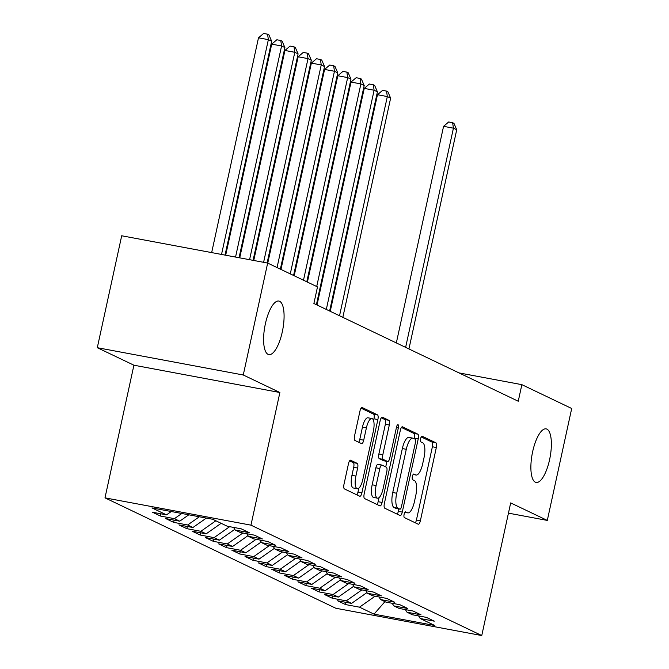 <?xml version="1.0" encoding="UTF-8"?>
<svg xmlns="http://www.w3.org/2000/svg" width="669" height="669" viewBox="0 0 669 669"><rect width="100%" height="100%" fill="white"/><g stroke="black" fill="none" stroke-linecap="round" stroke-linejoin="round"><path stroke-width="1" d="M404.109 514.319A2.927 0.978 100.6 0 0 404.402 517.597L418.184 524.195A4.181 1.397 100.6 0 0 418.309 524.228A4.181 1.397 100.6 0 0 420.375 520.741L436.339 447.502A4.181 1.397 100.6 0 0 435.929 442.811L422.139 436.221A2.927 0.978 100.6 0 0 422.064 436.196A2.927 0.978 100.6 0 0 420.617 438.638A2.927 0.978 100.6 0 0 420.901 441.916L422.683 442.769A13.372 4.466 100.6 0 1 423.995 457.78L422.666 463.876A13.372 4.466 100.6 0 1 416.059 475.04A13.372 4.466 100.6 0 1 415.675 474.915L413.894 474.062A2.927 0.978 100.6 0 0 413.81 474.037A2.927 0.978 100.6 0 0 412.363 476.479A2.927 0.978 100.6 0 0 412.648 479.757L414.437 480.61A13.372 4.466 100.6 0 1 415.75 495.62L414.42 501.717A13.372 4.466 100.6 0 1 407.806 512.88A13.372 4.466 100.6 0 1 407.429 512.755L405.64 511.902A2.927 0.978 100.6 0 0 405.556 511.877A2.927 0.978 100.6 0 0 404.109 514.319M282.301 331.866A27.245 9.098 100.6 0 0 278.848 301.042A27.245 9.098 100.6 0 0 265.384 323.779A27.245 9.098 100.6 0 0 268.829 354.603A27.245 9.098 100.6 0 0 282.301 331.866M549.584 459.712A27.245 9.098 100.6 0 0 546.138 428.879A27.245 9.098 100.6 0 0 532.666 451.617A27.245 9.098 100.6 0 0 536.112 482.449A27.245 9.098 100.6 0 0 549.584 459.712M350.673 460.222A4.181 1.397 100.6 0 0 350.556 460.188A4.181 1.397 100.6 0 0 348.49 463.676L344.008 484.222A4.181 1.397 100.6 0 0 344.426 488.914L359.73 496.231A4.181 1.397 100.6 0 0 359.855 496.273A4.181 1.397 100.6 0 0 361.921 492.785L377.885 419.547A4.181 1.397 100.6 0 0 377.475 414.855L362.163 407.53A4.181 1.397 100.6 0 0 362.046 407.496A4.181 1.397 100.6 0 0 359.981 410.983L354.57 435.803A4.181 1.397 100.6 0 0 354.98 440.486L361.536 443.622A4.181 1.397 100.6 0 0 361.653 443.664A4.181 1.397 100.6 0 0 363.719 440.177L366.403 427.867A11.181 3.73 100.6 0 1 371.922 418.543A11.181 3.73 100.6 0 1 373.344 431.187L362.832 479.405A11.181 3.73 100.6 0 1 357.305 488.73A11.181 3.73 100.6 0 1 355.891 476.085L357.639 468.049A4.181 1.397 100.6 0 0 357.229 463.358L350.431 460.18M243.265 374.991L97.298 347.696L133.917 365.207L279.885 392.511L243.265 374.991L267.667 263.076L317.499 286.909L313.886 303.492L518.249 401.241L521.862 384.658L459.001 372.901M279.885 392.511L250.959 525.157L481.755 635.55L335.796 608.246L104.991 497.853L250.959 525.157M508.448 513.148L547.301 520.415L510.681 502.904L481.755 635.55M547.301 520.415L571.702 408.491L521.862 384.658M384.366 503.523A4.181 1.397 100.6 0 0 384.775 508.214L400.087 515.531A4.181 1.397 100.6 0 0 400.204 515.573A4.181 1.397 100.6 0 0 402.27 512.086L418.242 438.847A4.181 1.397 100.6 0 0 417.832 434.156L402.521 426.83A4.181 1.397 100.6 0 0 402.395 426.797A4.181 1.397 100.6 0 0 400.33 430.284L384.366 503.523M379.908 505.881L364.597 498.564A4.181 1.397 100.6 0 1 364.187 493.873L380.159 420.634A4.181 1.397 100.6 0 1 382.225 417.147A4.181 1.397 100.6 0 1 382.342 417.18L388.898 420.316A4.181 1.397 100.6 0 1 389.308 425.007L382.827 454.711A4.181 1.397 100.6 0 0 383.237 459.402L387.585 461.476A4.181 1.397 100.6 0 0 387.702 461.518A4.181 1.397 100.6 0 0 389.768 458.031L396.516 427.106A2.927 0.978 100.6 0 1 397.955 424.664A2.927 0.978 100.6 0 1 398.331 427.976L382.091 502.436A4.181 1.397 100.6 0 1 380.025 505.923A4.181 1.397 100.6 0 1 379.908 505.881M345.973 602.343L345.497 604.559L359.496 607.176L374.038 614.134L434.791 625.498L420.249 618.541L434.256 621.158L426.32 617.362L412.321 614.744L407.028 612.219L421.035 614.836L413.108 611.04L399.1 608.422L393.815 605.897L407.814 608.514L399.886 604.717L385.879 602.1L380.594 599.575L394.601 602.192L386.665 598.395L372.666 595.778L367.373 593.252L381.38 595.87L373.453 592.073L359.445 589.456L354.16 586.93L368.159 589.548L360.231 585.751L346.224 583.134L340.939 580.6L354.946 583.226L347.01 579.429L333.003 576.812L327.718 574.278L341.725 576.904L333.789 573.107L319.79 570.49L314.497 567.956L328.504 570.582L320.576 566.785L306.569 564.168L301.284 561.634L315.283 564.251L307.355 560.463L293.348 557.846L288.063 555.312L302.07 557.929L294.134 554.141L280.127 551.524L274.842 548.99L288.849 551.607L280.913 547.819L266.914 545.193L261.621 542.668L275.628 545.285L267.7 541.497L253.693 538.871L248.408 536.346L262.407 538.963L254.479 535.167L240.472 532.549L235.187 530.024L249.194 532.641L241.258 528.845L227.259 526.227L212.717 519.278L151.963 507.913L166.506 514.862L171.264 511.517M345.497 604.559L337.561 600.762L351.568 603.388L346.283 600.854L361.854 589.907M332.761 596.012L332.276 598.237L346.283 600.854M332.276 598.237L324.34 594.44L338.347 597.057L333.062 594.532L348.641 583.585M319.539 589.69L319.054 591.914L333.062 594.532M319.054 591.914L311.127 588.118L325.126 590.735L319.841 588.21L335.42 577.263M306.318 583.368L305.833 585.592L319.841 588.21M305.833 585.592L297.906 581.796L311.913 584.413L306.619 581.888L322.199 570.941M293.106 577.046L292.621 579.27L306.619 581.888M292.621 579.27L284.685 575.474L298.692 578.091L293.407 575.566L308.986 564.619M279.885 570.724L279.399 572.948L293.407 575.566M279.399 572.948L271.463 569.152L285.471 571.769L280.186 569.244L295.765 558.297M266.663 564.402L266.178 566.618L280.186 569.244M266.178 566.618L258.251 562.83L272.25 565.447L266.964 562.922L282.544 551.967M253.442 558.08L252.957 560.296L266.964 562.922M252.957 560.296L245.03 556.508L259.037 559.125L253.743 556.6L269.323 545.645M240.23 551.758L239.745 553.974L253.743 556.6M239.745 553.974L231.809 550.186L245.816 552.803L240.531 550.269L256.11 539.323M227.008 545.436L226.523 547.652L240.531 550.269M226.523 547.652L218.596 543.864L232.595 546.481L227.309 543.947L242.889 533.001M213.787 539.114L213.302 541.33L227.309 543.947M213.302 541.33L205.375 537.542L219.382 540.159L214.088 537.625L229.668 526.679M200.566 532.792L200.09 535.008L214.088 537.625M200.09 535.008L192.154 531.211L206.161 533.837L200.876 531.303L215.853 520.775M187.353 526.47L186.868 528.686L200.876 531.303M186.868 528.686L178.932 524.889L192.94 527.515L187.655 524.981L199.337 516.769M174.132 520.148L173.647 522.364L187.655 524.981M173.647 522.364L165.72 518.567L179.718 521.193L174.433 518.659L181.792 513.491M160.911 513.817L160.426 516.042L174.433 518.659M160.426 516.042L152.499 512.245L166.506 514.862M235.187 530.024L233.556 527.406M248.408 536.346L246.777 533.728M179.718 521.193L188.809 514.804M261.621 542.668L259.998 540.05M192.94 527.515L206.353 518.082M274.842 548.99L273.211 546.372M206.161 533.837L221.146 523.309M288.063 555.312L286.432 552.694M219.382 540.159L234.769 529.346M301.284 561.634L299.653 559.025M232.595 546.481L247.982 535.668M314.497 567.956L312.875 565.347M245.816 552.803L261.203 541.99M327.718 574.278L326.087 571.669M259.037 559.125L274.424 548.312M340.939 580.6L339.308 577.991M272.25 565.447L287.637 554.634M354.16 586.93L352.53 584.313M285.471 571.769L300.858 560.957M367.373 593.252L365.751 590.635M298.692 578.091L314.079 567.279M380.594 599.575L378.963 596.957M311.913 584.413L327.3 573.601M393.815 605.897L392.185 603.279M325.126 590.735L340.513 579.923M407.028 612.219L405.406 609.601M338.347 597.057L353.734 586.245M420.249 618.541L418.618 615.923M351.568 603.388L366.955 592.575M267.667 263.076L121.699 235.772L97.298 347.696M133.917 365.207L104.991 497.853M374.038 614.134L384.934 601.648M359.496 607.176L375.075 596.23M415.332 522.824A4.181 1.397 100.6 0 0 416.427 520.005L432.391 446.767A4.181 1.397 100.6 0 0 431.982 442.075L421.211 436.924M414.17 438.697L414.295 438.111A4.181 1.397 100.6 0 0 413.885 433.42L401.425 427.458M397.235 514.168A4.181 1.397 100.6 0 0 398.323 511.35L398.841 508.967M399.903 509.151A2.927 0.978 100.6 0 0 399.987 509.184A2.927 0.978 100.6 0 0 401.433 506.742L415.449 442.452A2.927 0.978 100.6 0 0 415.156 439.173L413.275 438.27A13.372 4.466 100.6 0 0 412.898 438.145A13.372 4.466 100.6 0 0 406.284 449.309L396.709 493.245A13.372 4.466 100.6 0 0 398.022 508.256L399.903 509.151L395.956 508.415A2.927 0.978 100.6 0 0 396.04 508.448A2.927 0.978 100.6 0 0 396.123 508.448M412.898 438.145L408.951 437.409A13.372 4.466 100.6 0 0 402.345 448.565L406.284 449.309M395.956 508.415L394.074 507.52A13.372 4.466 100.6 0 1 392.762 492.509L402.345 448.565M381.246 417.807L384.951 419.58L388.898 420.316M383.881 460.782A4.181 1.397 100.6 0 1 383.755 460.782A4.181 1.397 100.6 0 1 383.638 460.74L379.29 458.658A4.181 1.397 100.6 0 1 378.88 453.975L385.361 424.271A4.181 1.397 100.6 0 0 384.951 419.58M386.941 461.376L385.737 466.887M379.03 497.652L378.152 501.7L382.091 502.436M376.112 485.527A11.181 3.73 100.6 0 0 377.525 498.179A11.181 3.73 100.6 0 0 383.053 488.855L386.757 471.862A4.181 1.397 100.6 0 0 386.348 467.171L381.999 465.097A4.181 1.397 100.6 0 0 381.882 465.055A4.181 1.397 100.6 0 0 379.808 468.543L376.112 485.527L372.165 484.791A11.181 3.73 100.6 0 0 373.578 497.443L377.525 498.179M381.756 465.047L378.052 464.361A4.181 1.397 100.6 0 0 377.935 464.319A4.181 1.397 100.6 0 0 375.869 467.807L379.808 468.543M372.165 484.791L375.869 467.807M377.057 504.518A4.181 1.397 100.6 0 0 378.152 501.7M357.305 488.73L353.357 487.994A11.181 3.73 100.6 0 1 351.944 475.35L353.692 467.313A4.181 1.397 100.6 0 0 353.282 462.622L349.586 460.849M371.922 418.543L367.983 417.799A11.181 3.73 100.6 0 0 362.456 427.131L366.403 427.867M358.684 442.259A4.181 1.397 100.6 0 0 359.771 439.441L362.456 427.131M373.553 420.567L373.938 418.811A4.181 1.397 100.6 0 0 373.528 414.119L361.068 408.157M356.878 494.868A4.181 1.397 100.6 0 0 357.974 492.05L358.81 488.203M408.935 348.95L456.726 129.753L453.423 128.172L443.564 126.332L396.332 342.929M443.564 126.332L448.682 121.967L452.629 122.703L453.423 128.172L405.631 347.37M452.629 122.703L453.95 123.339L456.726 129.753M342.837 317.34L390.629 98.142L387.326 96.562L377.467 94.714L330.243 311.311M377.467 94.714L382.593 90.357L386.54 91.093L387.326 96.562L339.534 315.76M386.54 91.093L387.861 91.728L390.629 98.142M329.625 311.018L377.416 91.82L374.113 90.24L364.245 88.392L317.022 304.989M364.245 88.392L369.372 84.035L373.319 84.771L374.113 90.24L326.313 309.438M373.319 84.771L374.64 85.398L377.416 91.82M316.404 304.696L364.195 85.498L360.892 83.918L351.024 82.07L307.414 282.084M351.024 82.07L356.151 77.713L360.098 78.449L360.892 83.918L316.713 286.533M360.098 78.449L361.419 79.076L364.195 85.498M306.795 281.791L350.974 79.176L347.671 77.596L337.812 75.748L294.201 275.762M337.812 75.748L342.938 71.382L346.877 72.127L347.671 77.596L303.492 280.211M346.877 72.127L348.198 72.754L350.974 79.176M293.582 275.469L337.761 72.854L334.45 71.265L324.59 69.425L280.98 269.44M324.59 69.425L329.717 65.06L333.664 65.805L334.45 71.265L290.279 273.889M333.664 65.805L334.985 66.432L337.761 72.854M280.361 269.147L324.54 66.524L321.237 64.943L311.369 63.103L267.759 263.118M311.369 63.103L316.496 58.738L320.443 59.482L321.237 64.943L277.058 267.567M320.443 59.482L321.764 60.11L324.54 66.524M267.107 262.967L311.319 60.202L308.016 58.621L298.157 56.781L253.743 260.467M298.157 56.781L303.274 52.416L307.222 53.152L308.016 58.621L263.603 262.315M307.222 53.152L308.543 53.788L311.319 60.202M253.083 260.341L298.098 53.88L294.795 52.299L284.935 50.459L239.719 257.841M284.935 50.459L290.062 46.094L294 46.83L294.795 52.299L249.579 259.689M294 46.83L295.33 47.466L298.098 53.88M239.059 257.724L284.885 47.558L281.574 45.977L271.714 44.137L225.687 255.224M271.714 44.137L276.841 39.772L280.788 40.508L281.574 45.977L235.555 257.063M280.788 40.508L282.109 41.144L284.885 47.558M225.035 255.098L271.664 41.235L268.361 39.655L258.493 37.815L211.663 252.598M258.493 37.815L263.619 33.45L267.567 34.186L268.361 39.655L221.531 254.446M267.567 34.186L268.888 34.821L271.664 41.235M404.912 512.287L407.429 512.755M413.166 474.446L415.675 474.915M431.982 442.075L435.929 442.811M432.391 446.767L436.339 447.502M416.427 520.005L420.375 520.741M413.885 433.42L417.832 434.156M414.295 438.111L418.242 438.847M398.323 511.35L402.27 512.086M392.762 492.509L396.709 493.245M394.074 507.52L398.022 508.256M385.361 424.271L389.308 425.007M378.88 453.975L382.827 454.711M379.29 458.658L383.237 459.402M383.638 460.74L387.585 461.476M396.399 427.616L398.331 427.976M353.282 462.622L357.229 463.358M353.692 467.313L357.639 468.049M351.944 475.35L355.891 476.085M359.771 439.441L363.719 440.177M373.528 414.119L377.475 414.855M373.938 418.811L377.885 419.547M357.974 492.05L361.921 492.785M404.879 512.329L407.806 512.88M413.133 474.488L416.059 475.04M396.04 508.448L399.987 509.184M383.755 460.782L387.702 461.518M377.935 464.319L381.882 465.055"/></g></svg>
